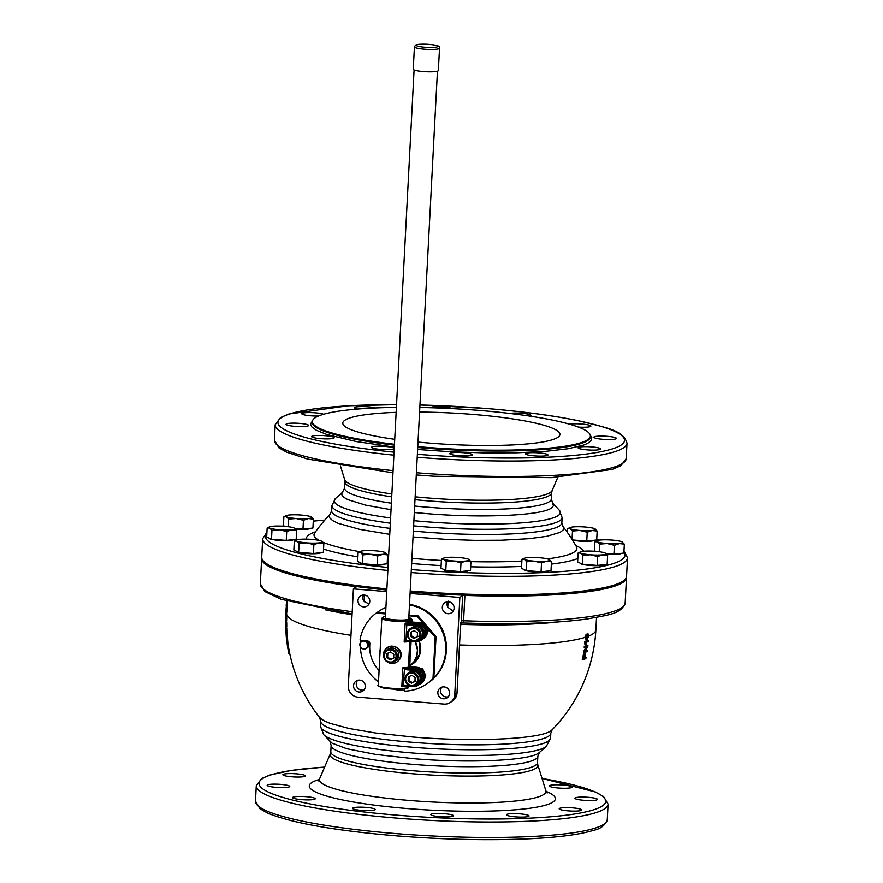 <?xml version="1.0" encoding="UTF-8"?>
<svg xmlns="http://www.w3.org/2000/svg" width="883" height="883" viewBox="0 0 883 883"><rect width="100%" height="100%" fill="white"/><g stroke="black" fill="none" stroke-linecap="round" stroke-linejoin="round"><path stroke-width="1.32" d="M587.272 636.974L588.188 635.528L588.089 636.996L587.272 636.974A155.673 22.55 -177 0 1 586.886 637.107L586.985 637.868L586.334 637.294L586.698 634.424L585.341 635.307L585.319 638.795L586.378 639.215M587.394 635.451L586.897 637.394M586.698 634.424L586.091 638.884L587.173 639.303L588.641 636.477L587.912 633.917L586.312 637.04M588.52 634.38L587.118 633.828L587.725 634.303L587.118 633.828L586.444 634.722M584.811 654.678L583.564 658.486A154.183 22.329 3 0 0 584.701 658.1L584.811 654.678L583.928 657.912L584.701 658.1M584.193 654.579L584.976 653.63L585.495 654.137L584.999 658.001A154.183 22.329 3 0 0 586.058 657.614L585.848 658.652A154.028 22.307 -177 0 1 583.023 659.634L584.193 654.579L583.431 654.402L584.204 653.453L585.495 654.137M583.023 659.634L582.261 659.424L583.431 654.402M586.058 657.614L585.274 657.416A153.344 22.207 3 0 1 585.098 657.482M584.436 651.533L587.195 646.753A155.342 22.494 -177 0 1 584.976 647.504L585.098 646.466L584.314 646.323A154.569 22.384 3 0 0 587.118 645.363L587.912 645.484L587.791 646.544L585.12 651.312A155.011 22.45 3 0 0 587.261 650.561L587.096 651.61A154.911 22.439 -177 0 1 584.281 652.581L584.436 651.533L583.663 651.378L586.4 646.621M584.281 652.581L583.508 652.416L583.663 651.378M587.261 650.561L586.467 650.407A154.183 22.329 3 0 1 585.44 650.782M585.098 646.466A155.408 22.505 3 0 0 587.912 645.484M584.976 647.504L584.204 647.36L584.314 646.323M585.683 644.458L584.91 644.336L584.778 641.411A154.779 22.417 3 0 0 587.592 640.44L588.376 640.539L588.299 641.566A155.585 22.539 -177 0 1 585.937 642.383L586.025 644.347A155.507 22.528 -177 0 1 585.683 644.458L585.55 641.522L584.778 641.411M585.55 641.522A155.618 22.539 3 0 0 588.376 640.539M585.539 641.676L584.767 641.566M585.319 638.795L587.173 639.303M286.776 632.162L287.328 636.455L286.434 636.378L285.993 633.343A155.706 155.706 0 0 1 285.904 632.184L285.937 632.096M286.765 628.442L286.843 632.25L286.059 631.897L285.673 626.985L286.567 627.085L286.765 628.442L285.882 628.365M287.715 641.654A154.834 154.834 0 0 0 287.792 642.239L288.598 647.471M285.75 614.292L285.584 619.502A155.607 22.539 3 0 0 285.595 619.711L285.75 614.292L286.622 614.369L286.611 615.363M285.893 615.308L286.765 615.374L286.633 620.451L285.75 620.385L286.611 620.418M288.741 648.398L289.745 653.597M286.467 620.892L285.595 620.826L285.794 626.356A155.276 22.483 3 0 0 285.871 626.577L285.595 620.826L286.467 620.892L286.467 622.405M285.639 621.246L286.511 621.312L286.71 622.703L286.754 626.643L285.871 626.577M286.335 636.455L287.229 636.522L287.803 641.654L286.898 641.555L286.258 635.451M360.407 646.764A3.929 3.819 -123.9 0 0 366.931 647.283L367.085 647.062A3.929 3.819 -123.9 0 0 364.116 641.091L363.84 641.069A3.929 3.819 -123.9 0 0 360.286 646.511L360.496 646.566A43.488 42.252 -123.9 0 0 360.485 646.588L360.485 646.974A43.488 42.252 -123.9 0 0 378.487 681.864M367.085 647.062L367.869 646.853A4.349 4.227 -123.9 0 0 365.672 640.804M367.869 646.853L368.586 646.367A4.349 4.227 56.1 0 1 367.229 647.879L366.511 648.365A4.349 4.227 -123.9 0 0 367.416 647.537L366.931 647.283M367.416 640.937A4.349 4.227 56.1 0 1 368.586 646.367M363.84 641.069L363.895 640.451M362.924 640.583A4.349 4.227 -123.9 0 0 360.121 646.224L360.286 646.511M361.655 641.146L362.383 640.661A4.349 4.227 56.1 0 1 362.56 640.55M359.734 680.109A6.015 5.85 56.1 0 1 362.781 691.047A6.015 5.85 56.1 0 1 353.752 687.526A6.015 5.85 56.1 0 1 359.734 680.109M357.571 680.34A6.015 5.85 -123.9 0 0 364.017 689.921M441.886 687.117A6.015 5.85 -123.9 0 0 448.332 696.709M444.05 686.886A6.015 5.85 56.1 0 1 447.096 697.824A6.015 5.85 56.1 0 1 438.067 694.303A6.015 5.85 56.1 0 1 444.05 686.886M427.306 683.519A43.488 42.252 -123.9 0 0 427.394 683.453L428.078 683A43.488 42.252 -123.9 0 0 446.401 650.33A43.488 42.252 -123.9 0 0 409.513 604.347M385.926 607.294A43.488 42.252 -123.9 0 0 379.558 610.804L378.873 611.257A43.488 42.252 -123.9 0 0 377.008 612.581L385.617 613.277M393.675 689.126A43.488 42.252 -123.9 0 0 404.204 690.473M427.394 683.453A43.488 42.252 -123.9 0 0 445.716 650.782A43.488 42.252 -123.9 0 0 409.48 604.91M385.915 607.46A43.488 42.252 -123.9 0 0 378.873 611.257M360.871 640.418A43.488 42.252 -123.9 0 0 360.683 642.062M410.087 593.453L459.855 597.46L454.767 694.59A10.441 10.143 56.1 0 1 444.006 704.082L357.99 697.162A10.441 10.143 56.1 0 1 348.31 686.025L353.399 588.895L386.754 591.577M460.661 623.001L463.189 622.979C514.347 624.623 555.738 623.288 587.361 618.95C608.177 614.91 621.202 614.182 625.164 602.934A182.671 26.457 -177 0 1 463.575 620.76L463.189 622.979L460.33 622.979L461.279 621.842A6.093 1.137 94.6 0 0 460.44 627.338L456.997 693.089A10.441 10.143 56.1 0 1 452.593 700.936L450.374 702.427M626.477 576.93A182.671 26.457 -177 0 1 626.5 577.57A182.671 26.457 -177 0 1 464.911 595.407L462.648 595.584L461.279 621.842A2.605 1.954 -162.9 0 1 461.213 622.405L460.44 627.338M353.399 588.895L356.235 586.952L354.911 586.555A182.671 26.457 -177 0 1 261.655 558.453A182.671 26.457 -177 0 1 261.743 557.813M453.443 610.628L452.416 610.65L447.769 607.162A6.015 5.85 56.1 0 1 447.67 601.798M448.509 601.798A6.015 5.85 56.1 0 1 451.555 612.747A6.015 5.85 56.1 0 1 442.526 609.215A6.015 5.85 56.1 0 1 448.509 601.798M364.193 595.021A6.015 5.85 56.1 0 1 367.24 605.959A6.015 5.85 56.1 0 1 358.211 602.438A6.015 5.85 56.1 0 1 364.193 595.021L364.381 601.709A6.015 5.85 -123.9 0 1 363.366 595.01M369.116 603.862L364.381 601.709M411.18 572.537A182.671 26.457 3 0 0 623.972 562.637A182.671 26.457 3 0 0 627.526 557.802L626.566 576.29A182.671 26.457 -177 0 1 624.391 580.054L623.045 581.246A181.368 26.269 -177 0 1 621.654 582.305A181.368 26.269 -177 0 1 410.154 592.107M386.831 590.032A181.368 26.269 -177 0 1 264.712 562.46L263.487 561.135A182.671 26.457 -177 0 1 261.721 557.162L262.692 538.685A182.671 26.457 3 0 0 387.858 570.462M624.391 580.054A182.671 26.457 -177 0 1 623.001 581.113A182.671 26.457 -177 0 1 410.209 591.014M386.886 588.939A182.671 26.457 -177 0 1 263.487 561.135M415.275 641.864L417.449 649.943L416.732 656.036L414.116 661.533L409.811 665.87A19.139 18.587 -123.9 0 0 415.407 641.875A8.698 8.455 -123.9 0 0 420.694 640.495L421.897 639.689A8.698 8.455 -123.9 0 0 417.493 623.873L411.588 623.398L410.021 619.822L407.361 619.612A11.744 1.7 -177 0 1 394.127 619.767A11.744 1.7 -177 0 1 385.341 617.647A11.744 1.7 -177 0 1 385.385 617.504M383.509 688.012C392.56 689.402 400.187 689.59 406.412 688.585L407.339 687.791L407.416 686.124M406.412 688.585L407.339 687.791A15.221 2.208 -177 0 1 382.957 687.217A15.221 2.208 -177 0 1 378.31 685.374C376.765 685.506 378.465 686.378 383.388 688.012C392.549 689.424 400.319 689.612 406.71 688.552M548.409 570.981A12.263 1.777 -177 0 1 548.222 571.146A12.263 1.777 -177 0 1 534.966 571.886A12.263 1.777 -177 0 1 523.972 569.546L523.972 569.502M604.557 564.59A12.263 1.777 -177 0 1 604.369 564.767A12.263 1.777 -177 0 1 591.113 565.506A12.263 1.777 -177 0 1 580.12 563.155L580.131 563.111M621.29 553.354A12.263 1.777 -177 0 1 621.102 553.52A12.263 1.777 -177 0 1 606.665 554.171M594.104 540.264A12.263 1.777 -177 0 1 593.928 540.429A12.263 1.777 -177 0 1 584.965 541.345A12.263 1.777 -177 0 1 572.559 540.131M467.88 570.793A12.263 1.777 -177 0 1 467.703 570.959A12.263 1.777 -177 0 1 454.436 571.698A12.263 1.777 -177 0 1 443.454 569.358L443.454 569.314M384.558 564.082A12.263 1.777 -177 0 1 384.37 564.259A12.263 1.777 -177 0 1 371.114 564.999A12.263 1.777 -177 0 1 360.121 562.648L360.132 562.614M320.761 552.659A12.263 1.777 -177 0 1 320.573 552.835A12.263 1.777 -177 0 1 307.317 553.575A12.263 1.777 -177 0 1 296.324 551.224L296.335 551.18M293.586 539.568A12.263 1.777 -177 0 1 293.399 539.745A12.263 1.777 -177 0 1 280.143 540.484A12.263 1.777 -177 0 1 269.149 538.133L269.16 538.089M310.319 528.332A12.263 1.777 -177 0 1 310.132 528.498A12.263 1.777 -177 0 1 295.695 529.149M441.379 560.473A131.622 19.062 -177 0 1 419.591 558.983A131.622 19.062 -177 0 1 411.919 558.332M388.619 555.893A131.622 19.062 -177 0 1 387.582 555.771M359.789 551.676A131.622 19.062 -177 0 1 322.803 542.173M319.216 540.44A131.622 19.062 -177 0 1 314.646 533.012L314.436 533.332M576.621 547.074L576.456 546.732A131.622 19.062 -177 0 1 547.383 558.884M521.886 561.047A131.622 19.062 -177 0 1 470.948 561.632M410.816 646.731L410.981 643.53M410.374 651.102A15.53 15.088 56.1 0 1 410.087 656.588L409.789 666.334A15.221 2.208 -177 0 1 409.491 666.731A0.872 0.85 -123.9 0 0 410.297 667.669L415.838 668.111A8.698 8.455 56.1 0 1 419.889 684.148M410.01 662.107L410.087 656.588M408.763 618.729A11.744 1.7 -177 0 1 408.796 618.884A11.744 1.7 -177 0 1 408.564 619.193L411.114 619.391A0.872 0.85 56.1 0 1 411.931 620.319L411.831 622.04A0.872 0.85 -123.9 0 0 412.637 622.968L418.178 623.42A8.698 8.455 56.1 0 1 422.229 639.447M390.065 528.398A115.254 16.689 -177 0 1 331.666 510.727L329.414 515.495L329.812 518.023L332.725 520.639L338.112 523.299L359.48 529.314L389.745 534.358M413.045 536.963L446.257 539.381L474.745 540.341L501.533 540.219L529.193 538.674L546.886 536.301L560.109 532.361L563.089 530.054L563.674 528.409L561.864 522.791A115.254 16.689 -177 0 1 561.853 522.846A115.254 16.689 3 0 1 553.199 528.586A115.254 16.689 -177 0 1 424.105 531.985A115.254 16.689 -177 0 1 413.354 531.047M421.434 683.122C427.251 675.948 425.794 670.672 417.063 667.294L410.352 666.753L417.03 667.305A8.698 8.455 56.1 0 1 421.434 683.122L420.242 683.928M403.597 685.97L404.425 685.87L403.189 685.285L401.82 686.72L404.425 685.87L413.056 686.566A8.698 8.455 -123.9 0 0 421.71 675.837A8.698 8.455 -123.9 0 0 413.95 669.369L402.814 667.813L405.12 669.656L413.741 670.352A7.826 7.605 56.1 0 1 421.003 678.409A7.826 7.605 56.1 0 1 413.498 685.848M405.727 623.961L407.46 624.965L407.67 623.983L405.154 623.122L405.727 623.961M411.765 640.848L405.529 640.583L404.171 642.029L406.776 641.179L415.352 641.864M387.162 647.603L391.059 646.08L394.403 646.345L397.593 647.824L399.944 650.175L401.224 653.299L401.048 656.665L399.436 659.789L396.864 662.051A8.698 8.455 -123.9 0 0 396.169 647.416A8.698 8.455 -123.9 0 0 383.675 656.378M387.427 661.974A8.698 8.455 -123.9 0 0 396.864 662.051M406.644 640.429L406.776 641.179L405.948 641.279L406.776 641.179M412.924 685.959L413.034 686.577L419.557 684.38A8.698 8.455 -123.9 0 0 415.153 668.574L409.248 668.089A16.093 2.329 3 0 1 405.33 668.685L405.12 669.656M404.138 685.881L404.304 685.12L403.189 685.285L404.513 668.53M526.996 557.692A13.046 1.887 3 0 0 524.204 558.299A13.046 1.887 3 0 0 524.005 558.409A13.046 1.887 3 0 0 524.436 559.414A13.046 1.887 3 0 0 534.215 561.158A13.046 1.887 3 0 0 546.566 561.191A13.046 1.887 3 0 0 549.557 560.462A13.046 1.887 3 0 0 549.414 559.623A13.046 1.887 3 0 0 549.127 559.469A13.046 1.887 3 0 0 539.347 557.714A13.046 1.887 3 0 0 526.996 557.692M521.974 559.403L521.5 568.31L526.312 570.628L541.069 571.809L551.003 570.683L551.478 561.776L546.566 561.191L541.533 562.913L534.215 561.158L526.776 561.72L524.436 559.414L521.974 559.403L524.204 558.299M583.144 551.301A13.046 1.887 3 0 0 580.352 551.919A13.046 1.887 3 0 0 580.153 552.03A13.046 1.887 3 0 0 580.584 553.023A13.046 1.887 3 0 0 590.363 554.778A13.046 1.887 3 0 0 602.714 554.811A13.046 1.887 3 0 0 605.705 554.082A13.046 1.887 3 0 0 605.561 553.233A13.046 1.887 3 0 0 605.274 553.078A13.046 1.887 3 0 0 595.495 551.334A13.046 1.887 3 0 0 583.144 551.301M578.122 553.023L577.648 561.919L582.46 564.237L597.217 565.429L607.151 564.292L607.625 555.396L602.714 554.811L597.681 556.522L590.363 554.778L582.935 555.341L580.584 553.023L578.122 553.023L580.352 551.919M599.877 540.065A13.046 1.887 3 0 0 597.085 540.672A13.046 1.887 3 0 0 596.886 540.782A13.046 1.887 3 0 0 597.316 541.787A13.046 1.887 3 0 0 607.096 543.531A13.046 1.887 3 0 0 619.436 543.564A13.046 1.887 3 0 0 622.438 542.835A13.046 1.887 3 0 0 622.283 541.996A13.046 1.887 3 0 0 622.007 541.842A13.046 1.887 3 0 0 612.228 540.087A13.046 1.887 3 0 0 599.877 540.065M606.003 553.542L613.939 554.182L623.884 553.056L624.347 544.149L619.436 543.564L614.413 545.286L607.096 543.531L599.656 544.094L597.316 541.787L594.844 541.776L597.085 540.672M572.703 526.974A13.046 1.887 3 0 0 569.91 527.581A13.046 1.887 3 0 0 569.712 527.692A13.046 1.887 3 0 0 570.142 528.696A13.046 1.887 3 0 0 579.921 530.451A13.046 1.887 3 0 0 592.261 530.473A13.046 1.887 3 0 0 595.263 529.756A13.046 1.887 3 0 0 595.109 528.906A13.046 1.887 3 0 0 594.833 528.751A13.046 1.887 3 0 0 585.054 526.996A13.046 1.887 3 0 0 572.703 526.974M572.438 539.943L586.765 541.102L596.709 539.966L597.173 531.058L592.261 530.473L587.239 532.195L579.921 530.451L572.482 531.003L570.142 528.696L567.67 528.685L569.91 527.581M446.478 557.504A13.046 1.887 3 0 0 443.674 558.111A13.046 1.887 3 0 0 443.476 558.222A13.046 1.887 3 0 0 443.906 559.226A13.046 1.887 3 0 0 453.696 560.981A13.046 1.887 3 0 0 466.036 561.003A13.046 1.887 3 0 0 469.028 560.286A13.046 1.887 3 0 0 468.884 559.436A13.046 1.887 3 0 0 468.608 559.281A13.046 1.887 3 0 0 458.818 557.526A13.046 1.887 3 0 0 446.478 557.504M441.445 559.215L440.981 568.122L445.794 570.44L460.54 571.632L470.484 570.495L470.948 561.588L466.036 561.003L461.003 562.725L453.696 560.981L446.257 561.533L443.906 559.226L441.445 559.215L443.674 558.111M363.156 550.793A13.046 1.887 3 0 0 360.352 551.411A13.046 1.887 3 0 0 360.154 551.522A13.046 1.887 3 0 0 360.584 552.526A13.046 1.887 3 0 0 370.363 554.27A13.046 1.887 3 0 0 382.714 554.303A13.046 1.887 3 0 0 385.705 553.575A13.046 1.887 3 0 0 385.562 552.736A13.046 1.887 3 0 0 385.275 552.581A13.046 1.887 3 0 0 375.496 550.826A13.046 1.887 3 0 0 363.156 550.793M358.123 552.515L357.648 561.422L362.46 563.74L377.218 564.921L387.162 563.796L387.626 554.888L382.714 554.303L377.681 556.014L370.363 554.27L362.935 554.833L360.584 552.526L358.123 552.515L360.352 551.411M299.359 539.37A13.046 1.887 3 0 0 296.556 539.988A13.046 1.887 3 0 0 296.357 540.098A13.046 1.887 3 0 0 296.787 541.091A13.046 1.887 3 0 0 306.567 542.846A13.046 1.887 3 0 0 318.918 542.868A13.046 1.887 3 0 0 321.909 542.151A13.046 1.887 3 0 0 321.765 541.301A13.046 1.887 3 0 0 321.478 541.147A13.046 1.887 3 0 0 311.699 539.403A13.046 1.887 3 0 0 299.359 539.37M294.326 541.091L293.851 549.988L298.664 552.305L313.421 553.498L323.366 552.361L323.829 543.464L318.918 542.868L313.884 544.59L306.567 542.846L299.138 543.398L296.787 541.091L294.326 541.091L296.556 539.988M272.185 526.279A13.046 1.887 3 0 0 269.381 526.897A13.046 1.887 3 0 0 269.183 527.008A13.046 1.887 3 0 0 269.613 528.001A13.046 1.887 3 0 0 279.392 529.756A13.046 1.887 3 0 0 291.743 529.789A13.046 1.887 3 0 0 294.734 529.06A13.046 1.887 3 0 0 294.591 528.211A13.046 1.887 3 0 0 294.304 528.067A13.046 1.887 3 0 0 284.525 526.312A13.046 1.887 3 0 0 272.185 526.279M267.152 528.001L266.677 536.908L271.489 539.215L286.247 540.407L296.18 539.281L296.655 530.374L291.743 529.789L286.71 531.5L279.392 529.756L271.964 530.319L269.613 528.001L267.152 528.001L269.381 526.897M288.907 515.043A13.046 1.887 3 0 0 286.114 515.65A13.046 1.887 3 0 0 285.915 515.76A13.046 1.887 3 0 0 286.346 516.765A13.046 1.887 3 0 0 296.125 518.52A13.046 1.887 3 0 0 308.476 518.542A13.046 1.887 3 0 0 311.467 517.824A13.046 1.887 3 0 0 311.324 516.974A13.046 1.887 3 0 0 311.037 516.82A13.046 1.887 3 0 0 301.258 515.065A13.046 1.887 3 0 0 288.907 515.043M295.032 528.531L302.968 529.16L312.913 528.034L313.377 519.127L308.476 518.542L303.443 520.264L296.125 518.52L288.686 519.072L286.346 516.765L283.873 516.754L286.114 515.65M420.142 678.63A6.954 6.766 56.1 0 1 417.218 683.861L415.672 684.899A6.954 6.766 -123.9 0 0 412.151 672.239A6.954 6.766 -123.9 0 0 404.977 678.574A6.954 6.766 -123.9 0 0 415.672 684.899L411.412 686.003C404.425 683.299 403.255 679.082 407.913 673.343L409.447 672.305A6.954 6.766 56.1 0 1 420.142 678.63M422.493 633.939A6.954 6.766 56.1 0 1 419.557 639.16L418.023 640.197A6.954 6.766 -123.9 0 0 414.502 627.548A6.954 6.766 -123.9 0 0 407.328 633.873A6.954 6.766 -123.9 0 0 418.023 640.197L413.752 641.312C406.765 638.608 405.606 634.38 410.253 628.652L411.798 627.614A6.954 6.766 56.1 0 1 422.493 633.939M398.829 655.374A6.954 6.766 56.1 0 1 395.893 660.605L394.359 661.643A6.954 6.766 -123.9 0 0 390.838 648.983A6.954 6.766 -123.9 0 0 383.664 655.318A6.954 6.766 -123.9 0 0 394.359 661.643L390.087 662.747C383.101 660.043 381.942 655.826 386.599 650.087L388.134 649.049A6.954 6.766 56.1 0 1 398.829 655.374M425.076 677.029L425.838 675.914L422.571 668.586L420.308 668.221M427.438 632.118L428.211 630.892L424.635 623.696L422.482 623.442M296.5 799.016A11.313 1.634 -177 0 1 292.67 797.57A11.313 1.634 -177 0 1 299.348 796.433A11.313 1.634 -177 0 1 311.423 797.316A11.313 1.634 -177 0 1 315.253 798.762A11.313 1.634 -177 0 1 308.575 799.899A11.313 1.634 -177 0 1 296.5 799.016M267.737 785.848A11.313 1.634 -177 0 1 267.152 785.285A11.313 1.634 -177 0 1 276.655 784.159A11.313 1.634 -177 0 1 289.138 785.903A11.313 1.634 -177 0 1 289.734 786.466A11.313 1.634 -177 0 1 280.231 787.581A11.313 1.634 -177 0 1 267.737 785.848M283.079 774.424A11.313 1.634 -177 0 1 295.308 773.74A11.313 1.634 -177 0 1 305.441 775.903A11.313 1.634 -177 0 1 305.22 776.212A11.313 1.634 -177 0 1 292.99 776.885A11.313 1.634 -177 0 1 282.858 774.722A11.313 1.634 -177 0 1 283.079 774.424M568.133 785.671A11.313 1.634 -177 0 1 571.974 787.117A11.313 1.634 -177 0 1 565.286 788.254A11.313 1.634 -177 0 1 553.222 787.371A11.313 1.634 -177 0 1 549.381 785.936A11.313 1.634 -177 0 1 556.069 784.788A11.313 1.634 -177 0 1 568.133 785.671M596.897 798.839A11.313 1.634 -177 0 1 597.493 799.402A11.313 1.634 -177 0 1 587.99 800.528A11.313 1.634 -177 0 1 575.495 798.795A11.313 1.634 -177 0 1 574.91 798.221A11.313 1.634 -177 0 1 584.414 797.106A11.313 1.634 -177 0 1 596.897 798.839M581.555 810.263A11.313 1.634 -177 0 1 569.325 810.947A11.313 1.634 -177 0 1 559.193 808.784A11.313 1.634 -177 0 1 559.414 808.486A11.313 1.634 -177 0 1 571.643 807.802A11.313 1.634 -177 0 1 581.776 809.965A11.313 1.634 -177 0 1 581.555 810.263M526.235 816.885A11.313 1.634 -177 0 1 513.729 816.698A11.313 1.634 -177 0 1 506.467 814.777A11.313 1.634 -177 0 1 509.281 813.85A11.313 1.634 -177 0 1 521.787 814.038A11.313 1.634 -177 0 1 529.049 815.958A11.313 1.634 -177 0 1 526.235 816.885M445.738 816.93A11.313 1.634 -177 0 1 430.838 814.601A11.313 1.634 -177 0 1 438.52 813.453A11.313 1.634 -177 0 1 453.421 815.782A11.313 1.634 -177 0 1 445.738 816.93M361.655 810.395A11.313 1.634 -177 0 1 352.582 808.309A11.313 1.634 -177 0 1 366.103 807.404A11.313 1.634 -177 0 1 375.165 809.49A11.313 1.634 -177 0 1 361.655 810.395M409.171 676.4L408.972 680.374L412.273 682.625L415.783 680.914M411.522 631.709L411.312 635.672L414.613 637.934L418.123 636.224M387.858 653.144L387.648 657.118L390.948 659.369L394.458 657.658M299.58 423.387A11.313 1.634 -177 0 1 308.653 425.474A11.313 1.634 -177 0 1 295.132 426.379A11.313 1.634 -177 0 1 286.07 424.293A11.313 1.634 -177 0 1 299.58 423.387M319.271 435.44A11.313 1.634 -177 0 1 334.171 437.769A11.313 1.634 -177 0 1 326.489 438.917A11.313 1.634 -177 0 1 311.589 436.577A11.313 1.634 -177 0 1 319.271 435.44M374.315 446.39A11.313 1.634 -177 0 1 386.82 446.577A11.313 1.634 -177 0 1 394.083 448.498A11.313 1.634 -177 0 1 391.268 449.425A11.313 1.634 -177 0 1 378.763 449.237A11.313 1.634 -177 0 1 371.5 447.317A11.313 1.634 -177 0 1 374.315 446.39M449.977 453.31A11.313 1.634 -177 0 1 462.206 452.626A11.313 1.634 -177 0 1 472.339 454.8A11.313 1.634 -177 0 1 472.118 455.098A11.313 1.634 -177 0 1 459.888 455.771A11.313 1.634 -177 0 1 449.756 453.608A11.313 1.634 -177 0 1 449.977 453.31M525.97 454.348A11.313 1.634 -177 0 1 525.385 453.785A11.313 1.634 -177 0 1 534.888 452.67A11.313 1.634 -177 0 1 547.372 454.403A11.313 1.634 -177 0 1 547.968 454.966A11.313 1.634 -177 0 1 538.464 456.092A11.313 1.634 -177 0 1 525.97 454.348M581.941 449.226A11.313 1.634 -177 0 1 578.111 447.791A11.313 1.634 -177 0 1 584.8 446.643A11.313 1.634 -177 0 1 596.864 447.538A11.313 1.634 -177 0 1 600.705 448.972A11.313 1.634 -177 0 1 594.016 450.109A11.313 1.634 -177 0 1 581.941 449.226M602.89 439.315A11.313 1.634 -177 0 1 593.829 437.228A11.313 1.634 -177 0 1 607.338 436.334A11.313 1.634 -177 0 1 616.411 438.409A11.313 1.634 -177 0 1 602.89 439.315M569.656 424.248A11.313 1.634 -177 0 1 575.981 423.796A11.313 1.634 -177 0 1 590.893 426.125A11.313 1.634 -177 0 1 583.21 427.273A11.313 1.634 -177 0 1 578.409 427.096M509.921 413.476A11.313 1.634 -177 0 1 511.202 413.277A11.313 1.634 -177 0 1 523.707 413.476A11.313 1.634 -177 0 1 530.97 415.396A11.313 1.634 -177 0 1 529.568 416.103M430.209 407.736A11.313 1.634 -177 0 1 430.352 407.615A11.313 1.634 -177 0 1 441.07 406.842A11.313 1.634 -177 0 1 452.339 408.641M357.703 409.061A11.313 1.634 -177 0 1 355.098 408.299A11.313 1.634 -177 0 1 354.513 407.736A11.313 1.634 -177 0 1 362.792 406.588A11.313 1.634 -177 0 1 375.452 407.968M318.487 416.036A11.313 1.634 -177 0 1 305.606 415.176A11.313 1.634 -177 0 1 301.776 413.73A11.313 1.634 -177 0 1 308.454 412.593A11.313 1.634 -177 0 1 320.529 413.476A11.313 1.634 -177 0 1 323.608 414.27M417.78 446.632A139.172 20.154 3 0 0 587.648 439.734A139.172 20.154 3 0 0 590.363 436.059A139.172 20.154 3 0 0 419.822 407.493M396.401 407.416A139.172 20.154 3 0 0 315.099 417.814A139.172 20.154 3 0 0 312.383 421.489A139.172 20.154 3 0 0 394.469 444.27M419.591 412.063A108.73 15.751 -177 0 1 472.747 414.414A108.73 15.751 -177 0 1 559.756 435.297A108.73 15.751 -177 0 1 429.999 443.134A108.73 15.751 -177 0 1 418.012 442.074M394.723 439.326A108.73 15.751 -177 0 1 342.902 423.928A108.73 15.751 -177 0 1 396.136 412.361M387.648 657.118L386.798 657.692L387.008 653.718L390.518 652.007L393.818 654.27L393.608 658.232L390.098 659.943L386.798 657.692M390.948 659.369L390.098 659.943M411.312 635.672L410.452 636.246L410.661 632.283L414.171 630.572L417.482 632.824L417.273 636.798L413.763 638.508L410.452 636.246M414.613 637.934L413.763 638.508M408.972 680.374L408.112 680.948L408.321 676.974L411.831 675.263L415.131 677.526L414.922 681.488L411.412 683.199L408.112 680.948M412.273 682.625L411.412 683.199M427.471 631.378L428.211 630.892M423.818 624.248L424.635 623.696M421.732 669.148L422.571 668.586M425.12 676.4L425.838 675.914M284.812 526.334L283.41 525.661L283.873 516.754M288.288 526.71L288.686 519.072M302.968 529.16L303.443 520.264M311.037 516.82L313.377 519.127M271.489 539.215L271.964 530.319M286.247 540.407L286.71 531.5M294.304 528.067L296.655 530.374M298.664 552.305L299.138 543.398M313.421 553.498L313.884 544.59M321.478 541.147L323.829 543.464M362.46 563.74L362.935 554.833M377.218 564.921L377.681 556.014M385.275 552.581L387.626 554.888M445.794 570.44L446.257 561.533M460.54 571.632L461.003 562.725M468.608 559.281L470.948 561.588M567.471 532.504L567.67 528.685M572.052 539.325L572.482 531.003M586.765 541.102L587.239 532.195M594.833 528.751L597.173 531.058M595.782 551.356L594.38 550.683L594.844 541.776M599.259 551.72L599.656 544.094M613.939 554.182L614.413 545.286M622.007 541.842L624.347 544.149M582.46 564.237L582.935 555.341M597.217 565.429L597.681 556.522M605.274 553.078L607.625 555.396M526.312 570.628L526.776 561.72M541.069 571.809L541.533 562.913M549.127 559.469L551.478 561.776M406.853 623.84L405.948 641.279M411.931 620.319A15.221 2.208 3 0 0 412.218 619.921L412.471 622.758L412.493 622.029L419.37 622.614A8.698 8.455 56.1 0 1 423.774 638.431C429.591 631.257 428.134 625.981 419.403 622.603L418.178 623.42M409.844 666.588L410.131 667.46L410.33 666.764A16.093 2.329 3 0 1 410.297 667.669M380.043 652.692L380.054 652.051M409.248 668.089L408.41 667.162L409.767 641.422M408.476 686.201L408.41 687.36A0.872 0.85 56.1 0 1 407.516 688.155L407.24 688.133M409.988 657.228L409.491 666.731M410.849 640.948L410.352 650.451M286.622 629.303L285.772 628.674L285.86 630.617L285.772 628.674M285.937 630.065L286.743 630.683M288.255 645.44L287.361 645.374L287.163 643.873L287.45 645.826L287.163 643.873L288.112 644.502M287.439 645.263L288.344 645.892M288.244 650.55L288.52 651.941L288.156 649.987L289.149 650.616M288.476 651.378L289.326 651.566M286.522 601.654L286.522 600.076M285.982 633.199L286.434 636.378M286.589 627.184L285.717 627.118L285.96 632.184M288.642 647.184L287.703 647.405L286.92 642.305A155.706 155.706 0 0 0 287.141 643.884M285.838 618.001L285.761 618.851L286.633 618.917M288.586 652.272L287.836 648.299A155.706 155.706 0 0 0 288.112 649.833M288.84 653.53L289.767 653.31M285.651 621.003L285.606 618.994M285.651 626.146L286.545 626.257M285.651 623.663L285.628 624.612L286.5 624.678M286.456 623.332L285.573 623.266L285.628 622.338M286.732 640.815A153.366 22.207 3 0 0 286.732 640.87L286.401 637.934L286.898 641.555L287.792 641.632M286.655 639.182L286.71 640.032L287.593 640.109M286.743 640.915L286.776 640.915A153.366 22.207 3 0 0 286.743 640.915A155.706 155.706 0 0 1 286.18 635.605L286.158 635.44M285.982 614.413L286.048 612.923A155.706 22.55 -177 0 1 286.147 612.714L286.688 612.758M285.805 626.389L285.639 625.175M286.699 612.46L285.849 612.383L286.247 607.107M286.291 604.016L286.213 605.462A155.706 22.55 3 0 0 286.346 606.235L285.971 610.153A155.706 22.55 3 0 0 286.235 611.334L286.313 609.888A155.706 22.55 -177 0 1 286.081 609.093L286.556 605.197A155.706 22.55 -177 0 1 286.291 604.016L287.163 604.093A154.834 22.428 3 0 0 287.439 605.274L286.964 609.171A154.834 22.428 3 0 0 287.196 609.965L287.118 611.411L286.235 611.334M286.478 600.539L286.434 603.255L287.361 603.42M286.434 603.255L286.82 600.23M379.083 670.484A33.057 32.119 56.1 0 1 369.734 645.44L369.834 643.729A2.605 2.539 -123.9 0 0 367.405 640.937L360.915 640.418A0.872 0.85 56.1 0 1 360.121 639.38A43.488 42.252 56.1 0 1 376.136 613.155L385.573 613.917M426.522 627.162L435.176 637.129L433.001 678.585A43.488 42.252 56.1 0 1 426.368 684.148A43.488 42.252 56.1 0 1 405.087 691.124A0.872 0.85 56.1 0 1 404.171 690.186L404.237 688.972M408.906 615.793L417.218 616.466L423.376 623.541M286.335 635.252L287.229 635.33M285.827 622.625L286.71 622.703M286.048 612.923L286.677 612.979M286.313 609.888L287.196 609.965M286.081 609.093L286.964 609.171M286.478 606.709L287.361 606.787M286.556 605.197L287.439 605.274M287.703 600.297L287.317 603.321M448.089 601.08L447.769 607.162M426.368 684.148L427.217 683.574A43.488 42.252 -123.9 0 0 433.862 678.012L436.036 636.544L418.078 615.893L408.939 615.153M433.001 678.585L433.862 678.012M435.176 637.129L436.036 636.544M417.218 616.466L418.078 615.893M376.136 613.155L376.997 612.581M459.855 597.46L462.648 595.584M368.134 647.051L367.416 647.537M360.485 646.974A4.349 4.227 -123.9 0 0 366.511 648.365M364.723 640.517L364.116 641.091M414.425 46.898L413.255 69.238A12.572 1.821 3 0 0 423.332 71.556A12.572 1.821 3 0 0 438.354 70.563L439.524 48.212C440.551 46.534 437.88 45.331 431.511 44.614C422.162 43.918 416.798 44.128 415.407 45.254L414.425 46.898A12.572 1.821 3 0 0 424.502 49.216A12.572 1.821 3 0 0 439.281 48.543A12.572 1.821 3 0 0 439.524 48.212M588.255 636.179L587.471 636.102M588.641 636.477A155.673 22.55 -177 0 1 588.188 636.643L587.405 636.566A154.834 22.428 -177 0 1 587.272 636.621M588.089 636.996L587.294 636.919M586.124 635.396L585.341 635.307M585.859 636.93L585.076 636.842M586.334 637.294A155.673 22.55 -177 0 1 585.848 637.449L585.065 637.36A154.834 22.428 -177 0 1 459.557 644.965M585.054 656.224L584.281 656.036M583.586 656.709L582.824 656.522M320.386 726.025L323.697 734.689A112.704 16.324 3 0 0 413.001 753.022A112.704 16.324 3 0 0 545.517 747.018A112.704 16.324 3 0 0 546.378 746.356L550.573 738.089A115.254 16.689 -177 0 1 548.332 741.135A115.254 16.689 -177 0 1 412.825 747.283A115.254 16.689 -177 0 1 320.386 726.025L320.639 721.102A115.254 16.689 3 0 0 413.078 742.36A115.254 16.689 3 0 0 548.586 736.212A115.254 16.689 3 0 0 550.837 733.166L552.184 729.755L550.937 730.771C540.197 739.181 474.05 742.184 412.957 737.029L375.595 733.011L349.05 728.475L329.988 723.332L323.818 720.683L319.657 717.57A154.834 154.834 0 0 1 289.767 653.718L288.896 653.641M552.184 729.755A154.834 154.834 0 0 0 595.882 629.833A154.834 22.428 -177 0 1 592.857 633.928A154.834 22.428 -177 0 1 588.663 636.08M350.97 635.33A154.834 22.428 -177 0 1 286.644 613.63A154.834 154.834 0 0 0 286.6 614.369M456.997 693.089L454.767 694.59M460.794 624.347A154.834 22.428 3 0 0 557.99 621.941M352.207 611.72A182.671 26.457 -177 0 1 260.33 583.806L261.655 558.453M354.911 586.555L354.834 587.935M596.742 539.37A180.055 26.082 -177 0 1 599.369 540.12M623.939 551.919A180.055 26.082 -177 0 1 411.335 569.568M388.012 567.482A180.055 26.082 -177 0 1 266.876 533.211M282.626 526.18A180.055 26.082 -177 0 1 283.851 525.871M313.277 521.158A180.055 26.082 -177 0 1 324.812 520.098M419.226 641.279A19.139 18.587 56.1 0 1 412.604 664.049L409.811 665.925M380.01 650.043L380.032 652.338M330.794 751.731L330.308 753.85A104.039 15.066 3 0 0 413.564 773.828A104.039 15.066 3 0 0 535.871 768.276A104.039 15.066 3 0 0 537.802 764.722L537.537 762.559A103.51 14.989 -177 0 1 535.517 765.296A103.51 14.989 -177 0 1 413.818 770.815A103.51 14.989 -177 0 1 330.794 751.731L331.125 745.362A103.51 14.989 3 0 0 414.149 764.457A103.51 14.989 3 0 0 535.849 758.938A103.51 14.989 3 0 0 537.868 756.201L539.469 752.437L538.663 753.056C528.95 760.66 469.171 763.376 413.972 758.718L375.816 754.446L346.644 748.707L332.03 743.144L323.697 734.689M411.655 563.509A139.017 20.132 3 0 0 417.924 564.027A139.017 20.132 3 0 0 441.114 565.606M470.672 566.798A139.017 20.132 3 0 0 521.599 566.422M551.345 564.116A139.017 20.132 3 0 0 577.835 558.453M583.685 551.246A139.017 20.132 3 0 0 575.749 545.484M315.474 531.842A139.017 20.132 3 0 0 306.467 539.138M323.531 549.116A139.017 20.132 3 0 0 357.891 556.853M387.306 561.014A139.017 20.132 3 0 0 388.343 561.135M410.021 619.822A14.349 2.075 -177 0 1 391.776 619.932A14.349 2.075 -177 0 1 383.432 616.919A14.349 2.075 -177 0 1 385.441 616.444L383.067 616.974L381.82 618.332A15.221 2.208 3 0 0 393.73 621.113A15.221 2.208 3 0 0 410.849 620.749M412.218 619.921L411.036 618.398L408.818 617.647A14.349 2.075 -177 0 1 411.114 619.391M417.03 667.305L415.838 668.111M407.46 624.965L416.081 625.65L417.493 623.873M415.264 641.257L415.396 641.875L420.694 640.495A8.698 8.455 -123.9 0 0 416.301 624.678L407.67 623.983L411.588 623.398M415.153 668.574L413.741 670.352M404.425 685.87L413.001 686.555M561.864 522.791L562.129 517.593A115.254 16.689 -177 0 1 553.972 523.222A115.254 16.689 3 0 1 424.381 526.787A115.254 16.689 3 0 1 413.63 525.838M331.666 510.727L331.942 505.529A115.254 16.689 3 0 0 390.33 523.189M537.802 764.722L545.826 790.616A113.421 16.424 -177 0 1 543.729 794.49A113.421 16.424 -177 0 1 410.374 800.539A113.421 16.424 -177 0 1 319.613 778.762L330.308 753.85M562.129 517.593L559.259 510.164A113.223 16.402 -177 0 1 558.144 515.617A113.223 16.402 -177 0 1 425.032 521.654A113.223 16.402 -177 0 1 413.895 520.672M390.606 517.99A113.223 16.402 -177 0 1 335.573 498.431L331.942 505.529M411.312 685.252A6.093 5.916 56.1 0 1 405.661 678.751A6.093 5.916 56.1 0 1 411.942 673.221A6.093 5.916 56.1 0 1 417.582 679.711A6.093 5.916 56.1 0 1 411.312 685.252M413.652 640.55A6.093 5.916 56.1 0 1 408.001 634.06A6.093 5.916 56.1 0 1 414.282 628.519A6.093 5.916 56.1 0 1 419.933 635.02A6.093 5.916 56.1 0 1 413.652 640.55M389.988 661.996C382.284 661.742 382.946 648.972 390.617 649.965C398.332 650.208 397.659 662.99 389.988 661.996M319.249 779.49A123.234 17.848 3 0 0 408.101 808.618A123.234 17.848 3 0 0 527.294 808.585A123.234 17.848 3 0 0 546.113 791.378M414.326 512.515L426.809 513.63C482.019 518.288 541.798 515.584 551.511 507.979L553.442 505.827L552.548 502.869L559.259 510.164M391.379 503.2A103.51 14.989 -177 0 1 344.613 488.122L341.876 493.409L341.864 494.921L343.741 497.261L347.869 499.657L365.661 505.153L391.037 509.712M414.999 499.679A103.51 14.989 3 0 0 427.968 500.86A103.51 14.989 3 0 0 549.668 495.33A103.51 14.989 3 0 0 551.687 492.593L551.345 498.961A103.51 14.989 -177 0 1 549.325 501.699A103.51 14.989 -177 0 1 427.626 507.217A103.51 14.989 -177 0 1 414.668 506.047M324.635 767.051L291.202 770.418L269.757 775.064L261.6 778.585L256.28 785.704A176.147 25.508 3 0 0 397.56 818.188A176.147 25.508 3 0 0 604.656 808.795A176.147 25.508 3 0 0 608.089 804.137L603.542 796.51L595.396 791.974L542.052 778.453A173.532 25.132 -177 0 1 588.972 811.146A173.532 25.132 -177 0 1 398.211 815.274A173.532 25.132 -177 0 1 263.829 789.59A173.532 25.132 -177 0 1 324.613 767.106M391.864 493.994A104.039 15.066 -177 0 1 344.679 479.601L344.944 481.765A103.51 14.989 3 0 0 391.71 496.842M608.089 804.137L607.272 819.612A176.147 25.508 -177 0 1 603.84 824.269A176.147 25.508 -177 0 1 396.743 833.662A176.147 25.508 -177 0 1 255.474 801.179L256.28 785.704M551.687 492.593L552.173 490.484A104.039 15.066 -177 0 1 550.33 492.438A104.039 15.066 -177 0 1 428.012 497.979A104.039 15.066 -177 0 1 415.142 496.82M417.218 457.262A176.147 25.508 3 0 0 623.575 447.813A176.147 25.508 3 0 0 627.007 443.145L626.202 458.619A176.147 25.508 -177 0 1 622.758 463.277A176.147 25.508 -177 0 1 416.412 472.736M393.09 470.628A176.147 25.508 -177 0 1 274.392 440.187L278.929 447.813L286.677 452.173L307.527 459.039L392.968 472.835M396.544 404.635L348.178 405.794L288.818 414.028L280.551 417.571L275.198 424.712A176.147 25.508 3 0 0 393.895 455.153M419.955 404.999A173.532 25.132 -177 0 1 485.352 408.432A173.532 25.132 -177 0 1 621.179 445.01A173.532 25.132 -177 0 1 417.372 454.292M394.05 452.173A173.532 25.132 -177 0 1 277.935 422.273A173.532 25.132 -177 0 1 396.544 404.668M590.363 436.059L590.319 436.919A139.172 20.154 -177 0 1 587.603 440.595A139.172 20.154 -177 0 1 423.972 448.023A139.172 20.154 -177 0 1 417.736 447.493M394.425 445.131A139.172 20.154 -177 0 1 312.339 422.35L312.383 421.489M417.626 449.469L450.992 451.776L485.186 452.924L517.361 452.78L545.562 451.356L568.111 448.73L583.652 445.065L587.692 443.354L591.268 440.573L591.809 437.604L590.319 435.363M312.505 420.805L310.507 424.094L311.997 427.173L316.5 430.341L327.008 434.579L356.544 441.61L394.315 447.118M416.081 625.65A7.826 7.605 56.1 0 1 423.354 633.718A7.826 7.605 56.1 0 1 415.838 641.146M409.425 685.539L404.304 685.12M408.41 667.162A15.221 2.208 -177 0 1 402.814 667.813L401.82 686.72A15.221 2.208 3 0 0 407.284 686.113M410.761 622.471A15.221 2.208 -177 0 1 405.154 623.122L404.171 642.029A15.221 2.208 3 0 0 409.624 641.411M412.637 622.968A16.093 2.329 3 0 0 412.67 622.074L412.052 621.798M408.752 686.223L408.708 686.963A15.221 2.208 -177 0 1 408.41 687.36M285.794 630.164L286.677 630.241M288.52 651.941L289.425 652.018M286.015 630.252L286.898 630.319M287.516 645.451L288.41 645.528M287.207 643.552L288.101 643.619M286.942 642.294L287.836 642.371M285.915 618.221L286.787 618.299M285.728 618.398L286.611 618.475M285.728 616.974L286.6 617.051M288.553 651.566L289.458 651.643M288.167 649.667L289.072 649.733M287.869 648.409L288.774 648.475M285.606 620.639L286.478 620.716M285.706 624.16L286.589 624.237M286.732 639.402L287.626 639.48M286.633 639.59L287.516 639.656M286.445 638.155L287.328 638.221M286.732 601.676L287.615 601.753M325.143 609.745A154.834 22.428 3 0 0 352.041 614.7M464.911 595.407L463.575 620.76L462.173 620.771M460.451 627.195L457.041 693.023L452.593 700.936M416.467 44.978A10.828 1.567 -177 0 1 429.193 44.404A10.828 1.567 -177 0 1 437.67 46.689A10.828 1.567 -177 0 1 424.933 47.263A10.828 1.567 -177 0 1 416.467 44.978M586.765 637.405L587.559 637.493M587.305 633.806L588.1 633.884M585.186 653.608L584.403 653.442M585.904 639.281L586.687 639.38M288.598 647.592A154.834 154.834 0 0 0 288.73 648.354L287.836 648.277M595.882 629.833L596.533 617.449M320.639 721.102L319.657 717.57M324.856 520.043L313.277 521.102M283.664 525.782L282.152 526.147M266.931 532.184L262.692 538.685M627.526 557.802L623.994 550.904M599.612 540.087L596.742 539.281M539.469 752.437L546.378 746.356M331.125 745.362L329.922 741.455M330.308 514.138A154.834 154.834 0 0 0 314.646 533.012M537.537 762.559L537.868 756.201M545.826 790.616L547.184 793M318.023 780.991L319.613 778.762M343.001 491.886L335.573 498.431M551.345 498.961L552.548 502.869M344.944 481.765L344.613 488.122M607.272 819.612C605.197 825.351 600.561 828.938 593.376 830.384C580.33 834.424 559.932 837.183 532.184 838.651C491.114 840.649 446.07 839.744 397.052 835.925C335.518 830.715 292.549 823.188 268.112 813.32L259.966 808.773L255.474 801.179M626.202 458.619L620.87 465.738L612.294 469.392L551.102 477.659L434.061 476.246L416.29 474.955M275.198 424.712L274.392 440.187M627.007 443.145C623.155 429.844 606.279 427.902 578.784 420.805C553.122 415.518 521.996 411.39 485.429 408.41L419.966 404.966M552.173 490.484L557.835 477.273M344.679 479.601L340.419 465.871M415.374 641.875L406.489 641.179M409.701 666.499L410.352 666.753M422.582 639.226L423.774 638.431M410.816 646.809L411.092 641.533M408.045 688.023L408.708 686.963M287.328 645.175A155.706 155.706 0 0 0 287.593 646.809M288.443 651.588A155.706 155.706 0 0 0 288.763 653.166M550.573 738.089L550.837 733.166M286.004 632.294L286.887 632.371M287.748 647.515L288.653 647.592M286.909 642.173L287.792 642.239M286.644 613.63L286.754 611.378M287.141 604.093L287.174 603.398M352.085 613.906L281.346 599.358L264.9 591.566L260.33 583.806M625.164 602.934L626.5 577.57M419.248 641.268L419.955 653.95L412.604 664.049M381.82 618.332L380.065 651.698M380.054 651.996L378.31 685.374M576.456 546.732A154.834 154.834 0 0 0 562.846 526.323M419.403 622.603L412.692 622.062M385.374 617.802L414.083 69.956M408.741 619.027L437.449 71.181"/></g></svg>
